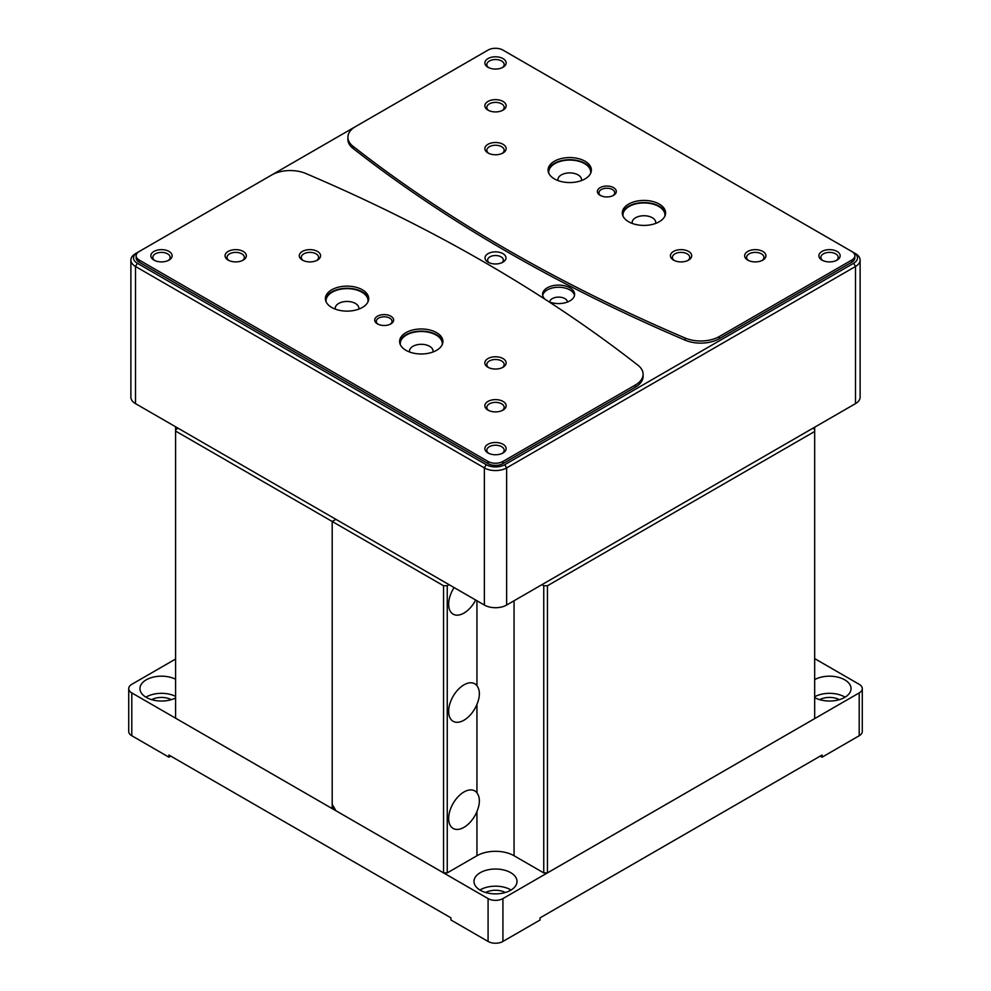<?xml version="1.0" encoding="UTF-8"?>
<svg xmlns="http://www.w3.org/2000/svg" width="991" height="991" viewBox="0 0 991 991"><rect width="100%" height="100%" fill="white"/><g stroke="black" fill="none" stroke-linecap="round" stroke-linejoin="round"><path stroke-width="1.49" d="M334.054 807.529L332.196 808.606L332.196 521.477L335.912 519.334L332.196 521.477L175.58 431.048L175.58 429.76L178.182 428.261M332.196 808.606L175.58 718.178L175.58 431.048M175.58 429.76L175.58 426.762M175.58 697.986A21.517 12.425 180 0 1 146.259 697.391A21.517 12.425 180 0 1 139.954 688.609A21.517 12.425 180 0 1 152.552 677.299A21.517 12.425 180 0 1 175.58 679.219M814.676 679.615A21.517 12.425 180 0 1 837.99 677.187A21.517 12.425 180 0 1 851.046 688.609A21.517 12.425 180 0 1 837.99 700.03A21.517 12.425 180 0 1 814.676 697.602M480.288 890.24A21.517 12.425 180 0 1 473.983 881.457A21.517 12.425 180 0 1 495.5 869.033A21.517 12.425 180 0 1 517.017 881.457A21.517 12.425 180 0 1 503.738 892.928A21.517 12.425 180 0 1 480.288 890.24M175.58 659.04L131.791 684.323A10.492 6.057 0 0 0 128.719 688.609A10.492 6.057 0 0 0 131.791 692.895L488.08 898.589A10.492 6.057 0 0 0 502.92 898.589L859.209 692.895A10.492 6.057 0 0 0 862.281 688.609A10.492 6.057 0 0 0 859.209 684.323L814.676 658.606M175.58 696.363A21.517 12.425 0 0 0 145.9 697.181M845.1 697.181A21.517 12.425 0 0 0 814.676 696.76M511.083 890.029A21.517 12.425 0 0 0 479.917 890.029M128.719 688.609L128.719 731.457A10.492 6.057 0 0 0 131.791 735.743L168.904 757.174L168.904 755.031L450.967 917.877L450.967 920.02L488.08 941.45A10.492 6.057 0 0 0 502.92 941.45L540.033 920.02L540.033 917.877L822.096 755.031L822.096 757.174L859.209 735.743A10.492 6.057 0 0 0 862.281 731.457L862.281 688.609M171.319 699.658A14.431 8.337 0 0 0 151.635 699.658M839.365 699.658A14.431 8.337 0 0 0 819.681 699.658M505.348 892.507A14.431 8.337 0 0 0 485.652 892.507M822.096 757.174L820.238 756.108M170.762 756.108L168.904 757.174M488.749 367.649A8.659 5.005 180 0 1 486.841 364.515A8.659 5.005 180 0 1 495.5 359.51A8.659 5.005 180 0 1 504.159 364.515A8.659 5.005 180 0 1 502.251 367.649M488.749 410.497A8.659 5.005 180 0 1 486.841 407.375A8.659 5.005 180 0 1 495.5 402.371A8.659 5.005 180 0 1 504.159 407.375A8.659 5.005 180 0 1 502.251 410.497M228.958 260.509A8.659 5.005 180 0 1 227.05 257.375A8.659 5.005 180 0 1 235.709 252.383A8.659 5.005 180 0 1 244.368 257.375A8.659 5.005 180 0 1 242.448 260.509M488.749 110.521A8.659 5.005 180 0 1 486.841 107.387A8.659 5.005 180 0 1 495.5 102.383A8.659 5.005 180 0 1 504.159 107.387A8.659 5.005 180 0 1 502.251 110.521M674.314 260.509A8.659 5.005 180 0 1 672.406 257.375A8.659 5.005 180 0 1 681.065 252.383A8.659 5.005 180 0 1 689.724 257.375A8.659 5.005 180 0 1 687.816 260.509M748.552 260.509A8.659 5.005 180 0 1 746.632 257.375A8.659 5.005 180 0 1 755.291 252.383A8.659 5.005 180 0 1 763.95 257.375A8.659 5.005 180 0 1 762.042 260.509M488.749 67.673A8.659 5.005 180 0 1 486.841 64.539A8.659 5.005 180 0 1 495.5 59.534A8.659 5.005 180 0 1 504.159 64.539A8.659 5.005 180 0 1 502.251 67.673M154.732 260.509A8.659 5.005 180 0 1 152.825 257.375A8.659 5.005 180 0 1 161.483 252.383A8.659 5.005 180 0 1 170.142 257.375A8.659 5.005 180 0 1 168.222 260.509M488.749 453.358A8.659 5.005 180 0 1 486.841 450.224A8.659 5.005 180 0 1 495.5 445.219A8.659 5.005 180 0 1 504.159 450.224A8.659 5.005 180 0 1 502.251 453.358M822.778 260.509A8.659 5.005 180 0 1 820.858 257.375A8.659 5.005 180 0 1 829.517 252.383A8.659 5.005 180 0 1 838.175 257.375A8.659 5.005 180 0 1 836.268 260.509M558.02 180.573A11.805 6.813 180 0 1 557.921 179.705A11.805 6.813 180 0 1 569.726 172.892A11.805 6.813 180 0 1 581.531 179.705A11.805 6.813 180 0 1 581.444 180.573M632.246 223.433A11.805 6.813 180 0 1 632.147 222.554A11.805 6.813 180 0 1 643.952 215.741A11.805 6.813 180 0 1 655.757 222.554A11.805 6.813 180 0 1 655.67 223.433M335.33 309.142A11.805 6.813 180 0 1 335.243 308.263A11.805 6.813 180 0 1 347.048 301.45A11.805 6.813 180 0 1 358.853 308.263A11.805 6.813 180 0 1 358.754 309.142M409.556 351.991A11.805 6.813 180 0 1 409.469 351.124A11.805 6.813 180 0 1 421.274 344.311A11.805 6.813 180 0 1 433.079 351.124A11.805 6.813 180 0 1 432.98 351.991M378.091 324.23A7.878 4.546 180 0 1 376.283 321.344A7.878 4.546 180 0 1 384.161 316.798A7.878 4.546 180 0 1 392.027 321.344A7.878 4.546 180 0 1 390.231 324.23M600.769 195.673A7.878 4.546 180 0 1 598.973 192.774A7.878 4.546 180 0 1 606.839 188.228A7.878 4.546 180 0 1 614.717 192.774A7.878 4.546 180 0 1 612.909 195.673M487.981 367.252L487.981 367.252A10.628 6.132 180 0 1 487.981 358.569A10.628 6.132 180 0 1 503.019 358.569A10.628 6.132 180 0 1 503.019 367.252A10.628 6.132 180 0 1 487.981 367.252M487.981 410.101L487.981 410.101A10.628 6.132 180 0 1 487.981 401.417A10.628 6.132 180 0 1 503.019 401.417A10.628 6.132 180 0 1 503.019 410.101A10.628 6.132 180 0 1 487.981 410.101M228.19 260.113L228.19 260.113A10.628 6.132 180 0 1 228.19 251.429A10.628 6.132 180 0 1 243.216 251.429A10.628 6.132 180 0 1 243.216 260.113A10.628 6.132 180 0 1 228.19 260.113M487.981 110.125L487.981 110.125A10.628 6.132 180 0 1 487.981 101.441A10.628 6.132 180 0 1 503.019 101.441A10.628 6.132 180 0 1 503.019 110.125A10.628 6.132 180 0 1 487.981 110.125M673.546 260.113L673.546 260.113A10.628 6.132 180 0 1 673.546 251.429A10.628 6.132 180 0 1 688.584 251.429A10.628 6.132 180 0 1 688.584 260.113A10.628 6.132 180 0 1 673.546 260.113M747.784 260.113L747.784 260.113A10.628 6.132 180 0 1 747.784 251.429A10.628 6.132 180 0 1 762.81 251.429A10.628 6.132 180 0 1 762.81 260.113A10.628 6.132 180 0 1 747.784 260.113M487.981 67.264L487.981 67.264A10.628 6.132 180 0 1 487.981 58.593A10.628 6.132 180 0 1 503.019 58.593A10.628 6.132 180 0 1 503.019 67.264A10.628 6.132 180 0 1 487.981 67.264M153.964 260.113L153.964 260.113A10.628 6.132 180 0 1 153.964 251.429A10.628 6.132 180 0 1 168.99 251.429A10.628 6.132 180 0 1 168.99 260.113A10.628 6.132 180 0 1 153.964 260.113M487.981 452.961L487.981 452.961A10.628 6.132 180 0 1 487.981 444.278A10.628 6.132 180 0 1 503.019 444.278A10.628 6.132 180 0 1 503.019 452.961A10.628 6.132 180 0 1 487.981 452.961M822.01 260.113L822.01 260.113A10.628 6.132 180 0 1 822.01 251.429A10.628 6.132 180 0 1 837.036 251.429A10.628 6.132 180 0 1 837.036 260.113A10.628 6.132 180 0 1 822.01 260.113M548.816 173.314A20.997 12.115 180 0 1 569.726 160.084A20.997 12.115 180 0 1 590.636 173.314M623.042 216.162A20.997 12.115 180 0 1 643.952 202.944A20.997 12.115 180 0 1 664.862 216.162M326.138 301.871A20.997 12.115 180 0 1 347.048 288.654A20.997 12.115 180 0 1 367.958 301.871M400.364 344.732A20.997 12.115 180 0 1 421.274 331.502A20.997 12.115 180 0 1 442.184 344.732M377.484 323.908L377.484 323.908A9.452 5.451 180 0 1 377.484 316.191A9.452 5.451 180 0 1 390.838 316.191A9.452 5.451 180 0 1 390.838 323.908A9.452 5.451 180 0 1 377.484 323.908M600.162 195.351L600.162 195.351A9.452 5.451 180 0 1 600.162 187.633A9.452 5.451 180 0 1 613.516 187.633A9.452 5.451 180 0 1 613.516 195.351A9.452 5.451 180 0 1 600.162 195.351M271.707 174.986L139.211 251.491A10.492 6.057 0 0 0 136.139 255.777A10.492 6.057 0 0 0 139.211 260.051L488.08 461.472A10.492 6.057 0 0 0 502.92 461.472L635.417 384.979A26.249 15.15 0 0 0 643.109 374.264A26.249 15.15 0 0 0 637.981 365.27A1574.588 909.081 0 0 0 305.847 173.512A26.249 15.15 0 0 0 271.707 174.986L355.546 126.588M302.416 260.113L302.416 260.113A10.628 6.132 180 0 1 302.416 251.429A10.628 6.132 180 0 1 317.454 251.429A10.628 6.132 180 0 1 317.454 260.113A10.628 6.132 180 0 1 302.416 260.113M331.737 307.47A21.653 12.499 180 0 1 325.395 298.625A21.653 12.499 180 0 1 347.048 286.126A21.653 12.499 180 0 1 368.702 298.625A21.653 12.499 180 0 1 355.335 310.171A21.653 12.499 180 0 1 331.737 307.47M405.963 350.319A21.653 12.499 180 0 1 399.621 341.486A21.653 12.499 180 0 1 421.274 328.975A21.653 12.499 180 0 1 442.927 341.486A21.653 12.499 180 0 1 429.561 353.031A21.653 12.499 180 0 1 405.963 350.319M851.789 251.491A10.492 6.057 180 0 1 854.861 255.777A10.492 6.057 180 0 1 851.789 260.051L719.293 336.556A26.249 15.15 180 0 1 685.153 338.03A1574.588 909.081 180 0 1 353.019 146.272A26.249 15.15 180 0 1 347.891 137.278A26.249 15.15 180 0 1 355.583 126.563L488.08 50.07A10.492 6.057 180 0 1 502.92 50.07L851.789 251.491M487.981 152.973A10.628 6.132 0 0 0 503.019 152.973A10.628 6.132 0 0 0 503.019 144.302A10.628 6.132 0 0 0 487.981 144.302A10.628 6.132 0 0 0 487.981 152.973L487.981 152.973M628.641 221.761A21.653 12.499 0 0 0 652.239 224.462A21.653 12.499 0 0 0 665.605 212.916A21.653 12.499 0 0 0 643.952 200.417A21.653 12.499 0 0 0 622.298 212.916A21.653 12.499 0 0 0 628.641 221.761M554.415 178.9A21.653 12.499 0 0 0 578.013 181.613A21.653 12.499 0 0 0 591.379 170.068A21.653 12.499 0 0 0 569.726 157.557A21.653 12.499 0 0 0 548.073 170.068A21.653 12.499 0 0 0 554.415 178.9M851.814 251.503L855.506 253.634A15.745 9.092 180 0 1 860.114 260.051L860.114 397.193A15.745 9.092 180 0 1 855.506 403.622L506.636 605.043A15.745 9.092 180 0 1 484.364 605.043L135.494 403.622A15.745 9.092 180 0 1 130.886 397.193L130.886 260.051A15.745 9.092 180 0 1 135.494 253.634L139.186 251.503M591.293 171.133A21.653 12.499 0 0 0 569.726 159.7A21.653 12.499 0 0 0 548.159 171.133M665.531 213.994A21.653 12.499 0 0 0 643.952 202.56A21.653 12.499 0 0 0 622.385 213.994M368.615 299.703A21.653 12.499 0 0 0 347.048 288.27A21.653 12.499 0 0 0 325.469 299.703M442.841 342.552A21.653 12.499 0 0 0 421.274 331.118A21.653 12.499 0 0 0 399.707 342.552M488.749 153.382A8.659 5.005 180 0 1 486.841 150.248A8.659 5.005 180 0 1 495.5 145.243A8.659 5.005 180 0 1 504.159 150.248A8.659 5.005 180 0 1 502.251 153.382M303.184 260.509A8.659 5.005 180 0 1 301.276 257.375A8.659 5.005 180 0 1 309.935 252.383A8.659 5.005 180 0 1 318.594 257.375A8.659 5.005 180 0 1 316.686 260.509M489.133 262.739A7.878 4.546 180 0 1 487.622 260.051A7.878 4.546 180 0 1 495.5 255.517A7.878 4.546 180 0 1 503.378 260.051A7.878 4.546 180 0 1 501.867 262.739M549.683 302.02A8.919 5.153 180 0 1 558.59 297.114A8.919 5.153 180 0 1 567.509 302.02M136.139 255.777L136.139 257.92A10.492 6.057 0 0 0 139.211 262.194L139.211 260.051M635.417 384.979L635.417 387.122A26.249 15.15 0 0 0 643.109 376.407L643.109 374.264M635.417 387.122L502.92 463.615L502.92 461.472M488.08 461.472L488.08 463.615A10.492 6.057 0 0 0 502.92 463.615M488.08 463.615L139.211 262.194M851.789 260.051L851.789 262.194L719.293 338.699L719.293 336.556M851.789 262.194A10.492 6.057 0 0 0 854.861 257.92L854.861 255.777M347.891 137.278L347.891 139.421A26.249 15.15 0 0 0 353.019 148.415A1574.588 909.081 0 0 0 685.153 340.173A26.249 15.15 0 0 0 719.293 338.699M135.494 403.622L135.494 266.48A15.745 9.092 180 0 1 130.886 260.051M855.506 253.634L853.647 252.556A13.118 7.581 180 0 1 853.647 263.272L504.778 464.692A13.118 7.581 180 0 1 486.222 464.692L137.353 263.272L135.494 266.48L484.364 467.901L484.364 605.043M506.636 605.043L506.636 467.901A15.745 9.092 180 0 1 484.364 467.901L486.222 464.692M504.778 464.692L506.636 467.901L855.506 266.48L855.506 403.622M860.114 260.051A15.745 9.092 180 0 1 855.506 266.48L853.647 263.272M488.08 262.194L488.08 262.194A10.492 6.057 180 0 1 488.08 253.634A10.492 6.057 180 0 1 502.92 253.634A10.492 6.057 180 0 1 502.92 262.194A10.492 6.057 180 0 1 488.08 262.194M542.696 295.417A16.005 9.241 180 0 1 558.59 287.241A16.005 9.241 180 0 1 574.495 295.417M548.605 301.561A16.005 9.241 0 0 0 565.539 302.664A16.005 9.241 0 0 0 574.607 294.339A16.005 9.241 0 0 0 558.59 285.098A16.005 9.241 0 0 0 542.585 294.339A16.005 9.241 0 0 0 545.013 299.232M137.353 263.272A13.118 7.581 180 0 1 137.353 252.556L135.494 253.634M814.676 431.481L814.676 718.611L547.453 872.885L547.453 585.755L814.676 431.481L814.676 429.338L812.818 428.261M443.547 872.885L443.547 585.755L332.196 521.477L332.196 804.32L335.912 810.737L443.547 872.885L447.251 872.885L476.944 855.741A26.249 15.15 180 0 1 514.056 855.741L543.749 872.885L547.453 872.885M547.453 585.755L543.749 585.755L541.891 584.678M543.749 872.885L543.749 585.755M814.676 427.195L814.676 429.338M476.944 811.53C480.189 803.614 480.189 797.383 476.944 792.812A21.653 12.499 120 0 0 474.776 790.917A21.653 12.499 120 0 0 463.949 791.995A21.653 12.499 120 0 0 449.815 811.072A21.653 12.499 120 0 0 453.122 828.426A21.653 12.499 120 0 0 476.944 811.53L476.944 855.741M476.944 704.39C480.189 696.487 480.189 690.244 476.944 685.673A21.653 12.499 120 0 0 474.776 683.778A21.653 12.499 120 0 0 463.949 684.855A21.653 12.499 120 0 0 449.815 703.932A21.653 12.499 120 0 0 453.122 721.287A21.653 12.499 120 0 0 476.944 704.39L476.944 792.812M447.251 872.885L447.251 585.755L449.109 584.678M454.101 587.564A21.653 12.499 120 0 0 453.122 614.147A21.653 12.499 120 0 0 475.668 600.013M443.547 585.755L447.251 585.755M859.209 692.895L859.209 735.743M502.92 898.589L502.92 941.45M488.08 898.589L488.08 941.45M131.791 692.895L131.791 735.743M353.019 148.415L353.019 146.272M685.153 340.173L685.153 338.03M514.056 855.741L514.056 600.757M476.944 685.673L476.944 600.757"/></g></svg>

